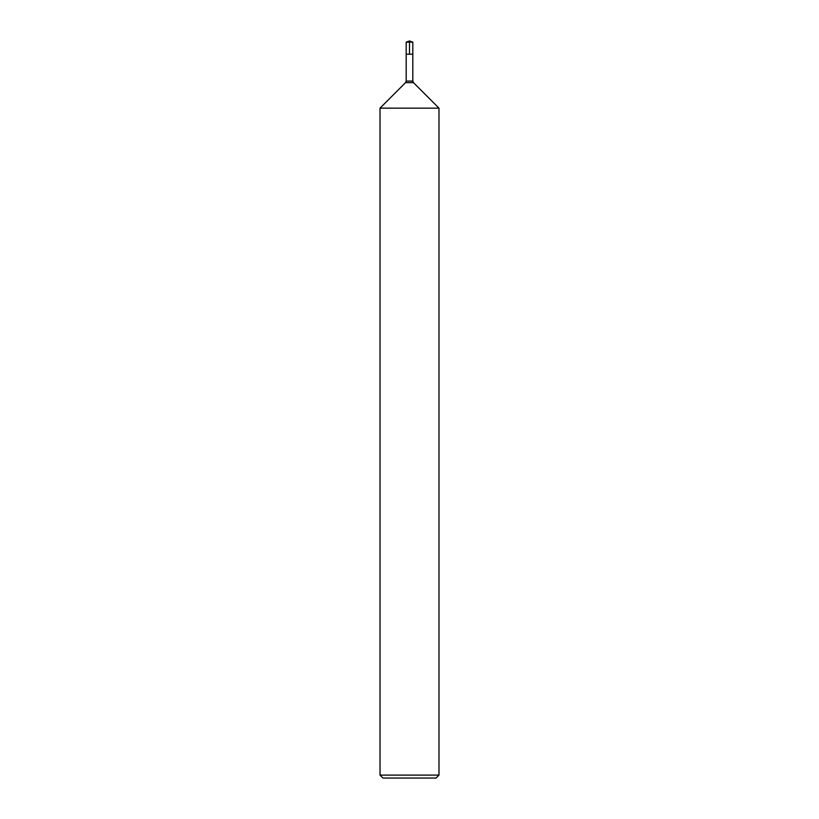 <?xml version="1.0" encoding="UTF-8"?>
<svg xmlns="http://www.w3.org/2000/svg" width="819" height="819" viewBox="0 0 819 819"><rect width="100%" height="100%" fill="white"/><g stroke="black" fill="none" stroke-linecap="round" stroke-linejoin="round"><path stroke-width="1.23" d="M380.016 108.159L438.984 108.159L438.984 775.102L438.984 108.159L413.462 82.637A2.211 2.211 0 0 1 412.817 81.071L413.462 82.637L405.538 82.637L380.016 108.159L380.016 775.102L438.984 775.102L436.036 778.05L438.984 775.102M406.183 42.158L412.817 42.158L412.817 54.218L409.5 54.218L409.5 40.95L406.183 42.158L406.183 54.218L412.817 54.218L406.183 54.218L406.183 81.071L405.538 82.637M380.016 775.102L382.964 778.05L436.036 778.05M412.817 54.218L412.817 81.071L412.817 42.158L409.5 40.95L412.817 42.158L409.5 40.95L412.817 42.158L409.5 42.158M406.183 81.071L412.817 81.071"/></g></svg>
